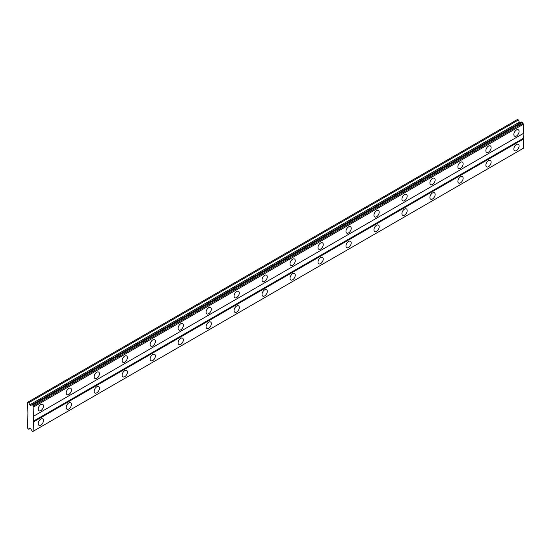 <?xml version="1.0" encoding="UTF-8"?>
<svg xmlns="http://www.w3.org/2000/svg" width="551" height="551" viewBox="0 0 551 551"><rect width="100%" height="100%" fill="white"/><g stroke="black" fill="none" stroke-linecap="round" stroke-linejoin="round"><path stroke-width="0.83" d="M516.452 136.007A3.712 2.142 120 0 0 518.877 132.736A3.712 2.142 120 0 0 518.312 129.767A3.712 2.142 120 0 0 516.452 129.946A3.712 2.142 120 0 0 514.035 133.218A3.712 2.142 120 0 0 514.6 136.187A3.712 2.142 120 0 0 516.452 136.007M40.836 410.598A3.712 2.142 120 0 0 43.26 407.334A3.712 2.142 120 0 0 42.696 404.358A3.712 2.142 120 0 0 40.836 404.544A3.712 2.142 120 0 0 38.418 407.809A3.712 2.142 120 0 0 38.983 410.784A3.712 2.142 120 0 0 40.836 410.598M68.82 394.447A3.712 2.142 120 0 0 71.237 391.182A3.712 2.142 120 0 0 70.673 388.207A3.712 2.142 120 0 0 68.82 388.393A3.712 2.142 120 0 0 66.395 391.658A3.712 2.142 120 0 0 66.96 394.633A3.712 2.142 120 0 0 68.82 394.447M96.797 378.296A3.712 2.142 120 0 0 99.214 375.024A3.712 2.142 120 0 0 98.65 372.056A3.712 2.142 120 0 0 96.797 372.235A3.712 2.142 120 0 0 94.373 375.507A3.712 2.142 120 0 0 94.937 378.482A3.712 2.142 120 0 0 96.797 378.296M124.774 362.145A3.712 2.142 120 0 0 127.191 358.873A3.712 2.142 120 0 0 126.627 355.905A3.712 2.142 120 0 0 124.774 356.084A3.712 2.142 120 0 0 122.35 359.355A3.712 2.142 120 0 0 122.914 362.324A3.712 2.142 120 0 0 124.774 362.145M152.751 345.987A3.712 2.142 120 0 0 155.175 342.722A3.712 2.142 120 0 0 154.604 339.747A3.712 2.142 120 0 0 152.751 339.933A3.712 2.142 120 0 0 150.327 343.204A3.712 2.142 120 0 0 150.891 346.173A3.712 2.142 120 0 0 152.751 345.987M180.728 329.835A3.712 2.142 120 0 0 183.152 326.571A3.712 2.142 120 0 0 182.581 323.595A3.712 2.142 120 0 0 180.728 323.781A3.712 2.142 120 0 0 178.304 327.046A3.712 2.142 120 0 0 178.868 330.021A3.712 2.142 120 0 0 180.728 329.835M208.705 313.684A3.712 2.142 120 0 0 211.129 310.413A3.712 2.142 120 0 0 210.558 307.444A3.712 2.142 120 0 0 208.705 307.63A3.712 2.142 120 0 0 206.281 310.895A3.712 2.142 120 0 0 206.852 313.87A3.712 2.142 120 0 0 208.705 313.684M236.682 297.533A3.712 2.142 120 0 0 239.106 294.262A3.712 2.142 120 0 0 238.535 291.293A3.712 2.142 120 0 0 236.682 291.472A3.712 2.142 120 0 0 234.258 294.744A3.712 2.142 120 0 0 234.829 297.719A3.712 2.142 120 0 0 236.682 297.533M264.659 281.382A3.712 2.142 120 0 0 267.083 278.11A3.712 2.142 120 0 0 266.512 275.142A3.712 2.142 120 0 0 264.659 275.321A3.712 2.142 120 0 0 262.235 278.592A3.712 2.142 120 0 0 262.806 281.561A3.712 2.142 120 0 0 264.659 281.382M292.636 265.224A3.712 2.142 120 0 0 295.06 261.959A3.712 2.142 120 0 0 294.489 258.984A3.712 2.142 120 0 0 292.636 259.17A3.712 2.142 120 0 0 290.212 262.441A3.712 2.142 120 0 0 290.783 265.41A3.712 2.142 120 0 0 292.636 265.224M320.613 249.073A3.712 2.142 120 0 0 323.038 245.808A3.712 2.142 120 0 0 322.466 242.833A3.712 2.142 120 0 0 320.613 243.019A3.712 2.142 120 0 0 318.189 246.283A3.712 2.142 120 0 0 318.76 249.259A3.712 2.142 120 0 0 320.613 249.073M348.59 232.921A3.712 2.142 120 0 0 351.015 229.65A3.712 2.142 120 0 0 350.443 226.681A3.712 2.142 120 0 0 348.59 226.867A3.712 2.142 120 0 0 346.166 230.132A3.712 2.142 120 0 0 346.737 233.107A3.712 2.142 120 0 0 348.59 232.921M376.567 216.77A3.712 2.142 120 0 0 378.992 213.499A3.712 2.142 120 0 0 378.42 210.53A3.712 2.142 120 0 0 376.567 210.709A3.712 2.142 120 0 0 374.143 213.981A3.712 2.142 120 0 0 374.714 216.949A3.712 2.142 120 0 0 376.567 216.77M404.544 200.619A3.712 2.142 120 0 0 406.969 197.348A3.712 2.142 120 0 0 406.404 194.372A3.712 2.142 120 0 0 404.544 194.558A3.712 2.142 120 0 0 402.12 197.83A3.712 2.142 120 0 0 402.691 200.798A3.712 2.142 120 0 0 404.544 200.619M432.521 184.461A3.712 2.142 120 0 0 434.946 181.196A3.712 2.142 120 0 0 434.381 178.221A3.712 2.142 120 0 0 432.521 178.407A3.712 2.142 120 0 0 430.097 181.678A3.712 2.142 120 0 0 430.668 184.647A3.712 2.142 120 0 0 432.521 184.461M460.498 168.31A3.712 2.142 120 0 0 462.923 165.045A3.712 2.142 120 0 0 462.358 162.07A3.712 2.142 120 0 0 460.498 162.256A3.712 2.142 120 0 0 458.081 165.52A3.712 2.142 120 0 0 458.646 168.496A3.712 2.142 120 0 0 460.498 168.31M488.475 152.159A3.712 2.142 120 0 0 490.9 148.887A3.712 2.142 120 0 0 490.335 145.919A3.712 2.142 120 0 0 488.475 146.105A3.712 2.142 120 0 0 486.058 149.369A3.712 2.142 120 0 0 486.623 152.345A3.712 2.142 120 0 0 488.475 152.159M516.452 150.54A3.712 2.142 120 0 0 518.877 147.275A3.712 2.142 120 0 0 518.312 144.3A3.712 2.142 120 0 0 516.452 144.486A3.712 2.142 120 0 0 514.035 147.758A3.712 2.142 120 0 0 514.6 150.726A3.712 2.142 120 0 0 516.452 150.54M40.836 425.138A3.712 2.142 120 0 0 43.26 421.866A3.712 2.142 120 0 0 42.696 418.898A3.712 2.142 120 0 0 40.836 419.084A3.712 2.142 120 0 0 38.418 422.348A3.712 2.142 120 0 0 38.983 425.324A3.712 2.142 120 0 0 40.836 425.138M68.82 408.987A3.712 2.142 120 0 0 71.237 405.715A3.712 2.142 120 0 0 70.673 402.747A3.712 2.142 120 0 0 68.82 402.926A3.712 2.142 120 0 0 66.395 406.197A3.712 2.142 120 0 0 66.96 409.166A3.712 2.142 120 0 0 68.82 408.987M96.797 392.835A3.712 2.142 120 0 0 99.214 389.564A3.712 2.142 120 0 0 98.65 386.588A3.712 2.142 120 0 0 96.797 386.774A3.712 2.142 120 0 0 94.373 390.046A3.712 2.142 120 0 0 94.937 393.015A3.712 2.142 120 0 0 96.797 392.835M124.774 376.677A3.712 2.142 120 0 0 127.191 373.413A3.712 2.142 120 0 0 126.627 370.437A3.712 2.142 120 0 0 124.774 370.623A3.712 2.142 120 0 0 122.35 373.895A3.712 2.142 120 0 0 122.914 376.863A3.712 2.142 120 0 0 124.774 376.677M152.751 360.526A3.712 2.142 120 0 0 155.175 357.262A3.712 2.142 120 0 0 154.604 354.286A3.712 2.142 120 0 0 152.751 354.472A3.712 2.142 120 0 0 150.327 357.737A3.712 2.142 120 0 0 150.891 360.712A3.712 2.142 120 0 0 152.751 360.526M180.728 344.375A3.712 2.142 120 0 0 183.152 341.103A3.712 2.142 120 0 0 182.581 338.135A3.712 2.142 120 0 0 180.728 338.321A3.712 2.142 120 0 0 178.304 341.586A3.712 2.142 120 0 0 178.868 344.561A3.712 2.142 120 0 0 180.728 344.375M208.705 328.224A3.712 2.142 120 0 0 211.129 324.952A3.712 2.142 120 0 0 210.558 321.984A3.712 2.142 120 0 0 208.705 322.163A3.712 2.142 120 0 0 206.281 325.434A3.712 2.142 120 0 0 206.852 328.403A3.712 2.142 120 0 0 208.705 328.224M236.682 312.073A3.712 2.142 120 0 0 239.106 308.801A3.712 2.142 120 0 0 238.535 305.826A3.712 2.142 120 0 0 236.682 306.012A3.712 2.142 120 0 0 234.258 309.283A3.712 2.142 120 0 0 234.829 312.252A3.712 2.142 120 0 0 236.682 312.073M264.659 295.915A3.712 2.142 120 0 0 267.083 292.65A3.712 2.142 120 0 0 266.512 289.674A3.712 2.142 120 0 0 264.659 289.86A3.712 2.142 120 0 0 262.235 293.125A3.712 2.142 120 0 0 262.806 296.101A3.712 2.142 120 0 0 264.659 295.915M292.636 279.763A3.712 2.142 120 0 0 295.06 276.499A3.712 2.142 120 0 0 294.489 273.523A3.712 2.142 120 0 0 292.636 273.709A3.712 2.142 120 0 0 290.212 276.974A3.712 2.142 120 0 0 290.783 279.949A3.712 2.142 120 0 0 292.636 279.763M320.613 263.612A3.712 2.142 120 0 0 323.038 260.341A3.712 2.142 120 0 0 322.466 257.372A3.712 2.142 120 0 0 320.613 257.551A3.712 2.142 120 0 0 318.189 260.823A3.712 2.142 120 0 0 318.76 263.798A3.712 2.142 120 0 0 320.613 263.612M348.59 247.461A3.712 2.142 120 0 0 351.015 244.189A3.712 2.142 120 0 0 350.443 241.221A3.712 2.142 120 0 0 348.59 241.4A3.712 2.142 120 0 0 346.166 244.672A3.712 2.142 120 0 0 346.737 247.64A3.712 2.142 120 0 0 348.59 247.461M376.567 231.31A3.712 2.142 120 0 0 378.992 228.038A3.712 2.142 120 0 0 378.42 225.063A3.712 2.142 120 0 0 376.567 225.249A3.712 2.142 120 0 0 374.143 228.52A3.712 2.142 120 0 0 374.714 231.489A3.712 2.142 120 0 0 376.567 231.31M404.544 215.152A3.712 2.142 120 0 0 406.969 211.887A3.712 2.142 120 0 0 406.404 208.912A3.712 2.142 120 0 0 404.544 209.098A3.712 2.142 120 0 0 402.12 212.362A3.712 2.142 120 0 0 402.691 215.338A3.712 2.142 120 0 0 404.544 215.152M432.521 199.001A3.712 2.142 120 0 0 434.946 195.736A3.712 2.142 120 0 0 434.381 192.76A3.712 2.142 120 0 0 432.521 192.946A3.712 2.142 120 0 0 430.097 196.211A3.712 2.142 120 0 0 430.668 199.186A3.712 2.142 120 0 0 432.521 199.001M460.498 182.849A3.712 2.142 120 0 0 462.923 179.578A3.712 2.142 120 0 0 462.358 176.609A3.712 2.142 120 0 0 460.498 176.788A3.712 2.142 120 0 0 458.081 180.06A3.712 2.142 120 0 0 458.646 183.035A3.712 2.142 120 0 0 460.498 182.849M488.475 166.698A3.712 2.142 120 0 0 490.9 163.427A3.712 2.142 120 0 0 490.335 160.458A3.712 2.142 120 0 0 488.475 160.637A3.712 2.142 120 0 0 486.058 163.909A3.712 2.142 120 0 0 486.623 166.877A3.712 2.142 120 0 0 488.475 166.698M27.55 402.32L27.901 413.023L27.55 428.168L28.81 429.298L29.678 428.065L30.677 428.637L31.559 430.166A1.026 0.592 60 0 1 32.068 431.047L32.826 431.488A1.026 0.592 60 0 1 33.012 431.226A1.026 0.592 60 0 1 33.335 431.192L33.845 430.896L33.494 421.102L33.845 406.858L33.335 405.97A1.026 0.592 60 0 1 32.826 405.095L32.068 404.654A1.026 0.592 60 0 1 31.882 404.916A1.026 0.592 60 0 1 31.559 404.951L30.677 405.46L29.678 404.882L28.81 402.643L27.55 402.32M32.178 404.592L521.783 121.923L522.431 122.425A1.026 0.592 -120 0 0 522.94 123.3L523.45 124.189L523.45 133.383L33.845 416.053M33.845 430.896L523.45 148.226L523.45 139.038L523.099 133.583L33.494 416.253M522.94 148.522L33.335 431.192M522.431 148.811L32.826 431.488M27.901 402.12L517.506 119.45L518.415 119.973L519.283 122.212L520.282 122.79M33.845 406.858L523.45 124.189M523.099 138.432L33.494 421.102M33.845 421.708L523.45 139.038M30.312 428.43L28.81 429.298M28.81 402.643L518.415 119.973M519.283 122.212L29.678 404.882M32.068 404.654L31.559 404.951M33.335 405.97L522.94 123.3M32.826 405.095L522.431 122.425M32.709 404.895L522.314 122.226"/></g></svg>

